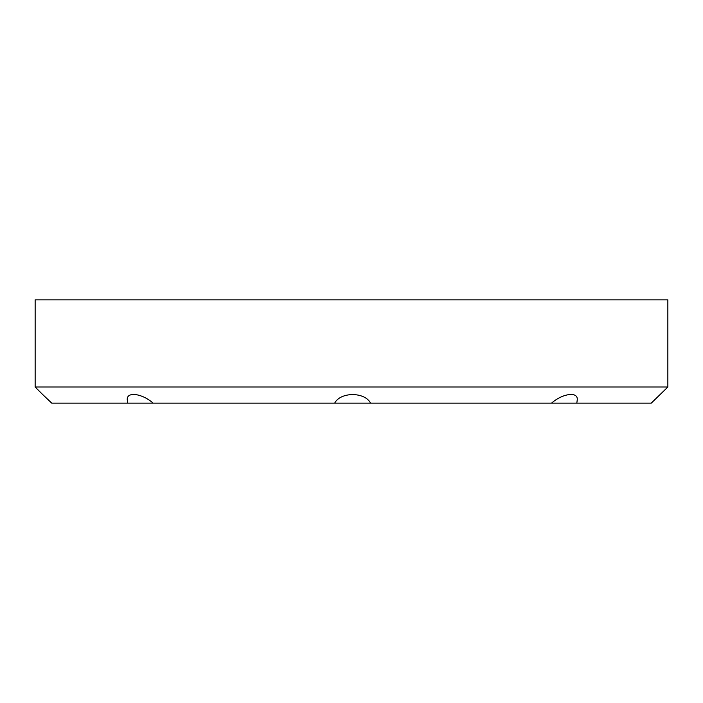 <?xml version="1.0" encoding="UTF-8"?>
<svg xmlns="http://www.w3.org/2000/svg" width="703" height="703" viewBox="0 0 703 703"><rect width="100%" height="100%" fill="white"/><g stroke="black" fill="none" stroke-linecap="round" stroke-linejoin="round"><path stroke-width="1.05" d="M51.758 403.153L42.417 394.269L51.758 403.153M576.82 403.153L577.198 400.209C578.631 391.009 562.242 393.522 551.556 403.153L651.242 403.153L667.85 387.01L667.85 299.847L35.15 299.847L35.15 387.01L667.85 387.01M127.665 403.153L153.113 403.153C142.428 393.487 125.881 391 127.322 400.315L127.665 403.153L51.899 403.153M334.681 403.153L370.551 403.153C364.901 391.764 340.463 391.72 334.681 403.153L153.113 403.153M42.444 394.304L35.15 387.01M551.556 403.153L370.551 403.153"/></g></svg>
